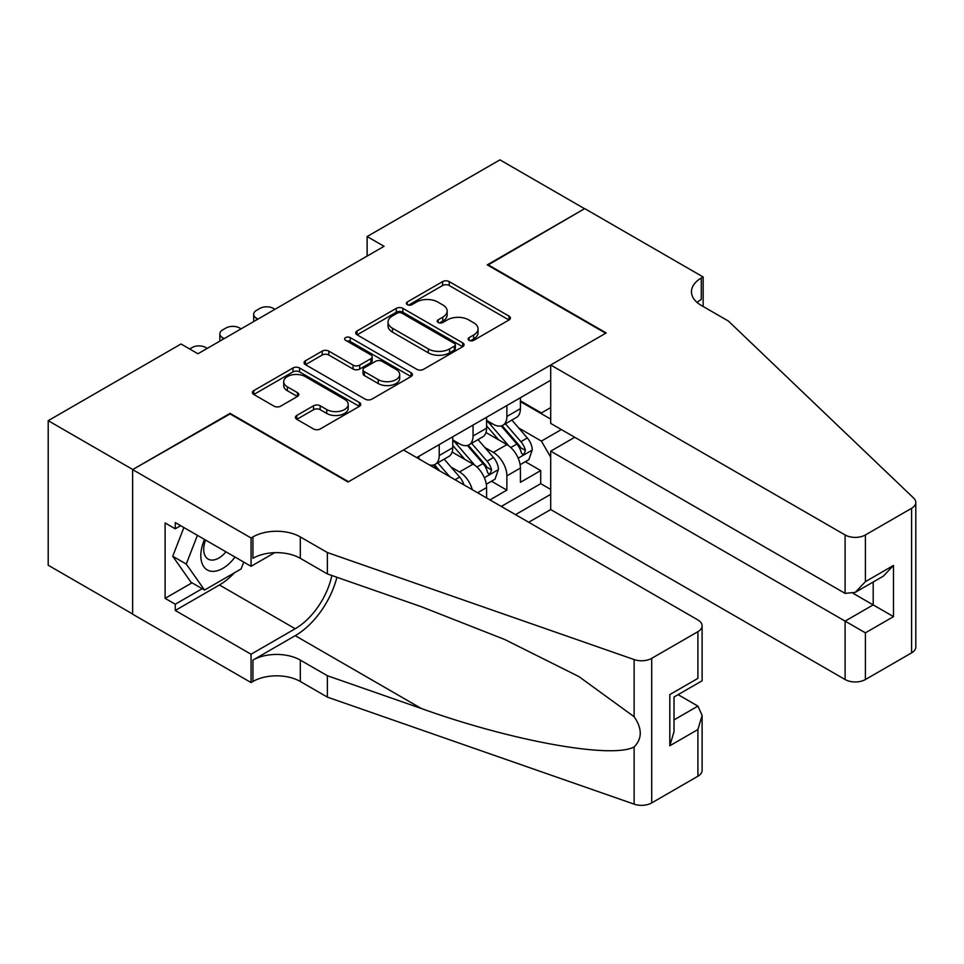 <?xml version="1.0" encoding="UTF-8"?>
<svg xmlns="http://www.w3.org/2000/svg" width="964" height="964" viewBox="0 0 964 964"><rect width="100%" height="100%" fill="white"/><g stroke="black" fill="none" stroke-linecap="round" stroke-linejoin="round"><path stroke-width="1.45" d="M469.082 340.34A3.29 1.904 0 0 0 473.734 340.34L509.016 319.964A4.7 2.711 0 0 0 510.402 318.048A4.7 2.711 0 0 0 509.016 316.12L449.236 281.608A4.7 2.711 0 0 0 442.597 281.608L407.302 301.985A3.29 1.904 0 0 0 406.338 303.323A3.29 1.904 0 0 0 407.302 304.672A3.29 1.904 0 0 0 411.953 304.672L416.52 302.033A15.026 8.676 0 0 1 437.777 302.033L442.753 304.913A15.026 8.676 0 0 1 447.163 311.047A15.026 8.676 0 0 1 442.753 317.18L438.186 319.819A3.29 1.904 0 0 0 437.222 321.157A3.29 1.904 0 0 0 438.186 322.506A3.29 1.904 0 0 0 442.838 322.506L447.404 319.867A15.026 8.676 0 0 1 468.661 319.867L473.649 322.747A15.026 8.676 0 0 1 478.048 328.881A15.026 8.676 0 0 1 473.649 335.014L469.082 337.653A3.29 1.904 0 0 0 468.118 338.991A3.29 1.904 0 0 0 469.082 340.34L469.082 337.653M296.779 415.46A4.7 2.711 0 0 0 295.406 417.376A4.7 2.711 0 0 0 296.779 419.292L313.553 428.98A4.7 2.711 0 0 0 320.193 428.98L359.391 406.35A4.7 2.711 0 0 0 360.765 404.434A4.7 2.711 0 0 0 359.391 402.518L299.599 367.995A4.7 2.711 0 0 0 292.96 367.995L253.761 390.625A4.7 2.711 0 0 0 252.387 392.541A4.7 2.711 0 0 0 253.761 394.457L274.029 406.157A4.7 2.711 0 0 0 280.669 406.157L297.442 396.469A4.7 2.711 0 0 0 298.816 394.553A4.7 2.711 0 0 0 297.442 392.637L287.393 386.841A12.568 7.254 0 0 1 283.717 381.708A12.568 7.254 0 0 1 291.465 375.008A12.568 7.254 0 0 1 305.166 376.575L344.522 399.301A12.568 7.254 0 0 1 348.209 404.434A12.568 7.254 0 0 1 340.449 411.134A12.568 7.254 0 0 1 326.748 409.567L320.193 405.772A4.7 2.711 0 0 0 313.553 405.772L296.779 415.46L296.779 419.292M230.083 413.93L132.791 469.516L48.2 420.678L48.2 565.241L132.622 613.984M230.083 413.351L348.522 481.723L605.693 333.243L487.254 264.871L584.546 208.706L499.942 159.855L367.127 236.542L367.127 256.075M48.2 420.678L181.015 343.991L197.933 353.764L384.046 246.314L367.127 236.542M416.846 369.345A4.7 2.711 0 0 0 423.497 369.345L462.684 346.715A4.7 2.711 0 0 0 464.058 344.799A4.7 2.711 0 0 0 462.684 342.883L402.904 308.36A4.7 2.711 0 0 0 396.252 308.36L357.066 330.989A4.7 2.711 0 0 0 355.692 332.905A4.7 2.711 0 0 0 357.066 334.821L416.846 369.345M346.919 341.051A3.29 1.904 0 0 1 350.257 341.509L350.257 337.605L411.038 372.694A4.7 2.711 0 0 1 412.411 374.61A4.7 2.711 0 0 1 411.038 376.526L371.839 399.156A4.7 2.711 0 0 1 365.199 399.156L305.407 364.645L305.407 360.801A4.7 2.711 0 0 0 304.034 362.729A4.7 2.711 0 0 0 305.407 364.645M305.407 360.801L322.181 351.125A4.7 2.711 0 0 1 328.832 351.125L353.077 365.127A4.7 2.711 0 0 0 359.717 365.127L370.851 358.692A4.7 2.711 0 0 0 372.224 356.776A4.7 2.711 0 0 0 370.851 354.86L345.606 340.292A3.29 1.904 0 0 1 344.642 338.942A3.29 1.904 0 0 1 346.666 337.195A3.29 1.904 0 0 1 350.257 337.605M489.965 499.894L506.883 490.122L506.883 475.867A19.147 11.05 -120 0 0 493.351 452.417L484.856 447.513M491.483 481.241L506.883 490.122M486.579 497.942L486.579 487.591A19.147 11.05 -120 0 0 473.047 464.142L452.116 452.056M472.252 489.664A19.147 11.05 60 0 0 459.515 471.962L451.019 467.058M528.706 522.259L550.709 509.57L845.103 679.536L845.103 621.117L873.191 604.898L873.191 582.015M515.511 514.643L550.709 494.327M550.709 380.238L416.701 457.599M452.743 439.921L459.515 443.826A19.147 11.05 60 0 0 469.082 444.778L482.615 436.957A19.147 11.05 -120 0 0 486.579 428.197L486.579 417.255M501.304 506.437L540.72 483.675L540.72 470.589L520.415 482.313L520.415 468.046A19.147 11.05 -120 0 0 506.883 444.609L485.952 432.523M486.579 420.376L493.351 424.293A19.147 11.05 -120 0 0 502.919 425.232A19.147 11.05 -120 0 0 506.883 416.472L506.883 405.531M502.919 425.232L516.451 417.424A19.147 11.05 -120 0 0 520.415 408.664L520.415 397.722M418.906 458.864L418.906 456.321M439.21 444.609L439.21 455.55A19.147 11.05 60 0 1 435.246 464.311A19.147 11.05 60 0 1 429.342 464.901M435.246 464.311L448.778 456.49A19.147 11.05 -120 0 0 452.743 447.73L452.743 436.788M473.047 425.064L473.047 436.005A19.147 11.05 60 0 1 469.082 444.778M550.709 457.213L541.394 441.09L518.692 427.98M541.394 441.09L561.361 429.558M520.415 401.627L550.709 419.111M520.415 400.843L541.394 412.954L550.709 407.579M525.32 461.696L540.72 470.589M540.72 483.675L550.709 489.447M470.396 340.798L473.649 338.918A15.026 8.676 0 0 0 478.048 332.785L478.048 328.881M447.163 311.047L447.163 314.951A15.026 8.676 0 0 1 442.753 321.084L439.5 322.964M508.956 320L449.236 285.513A4.7 2.711 0 0 0 442.597 285.513L408.616 305.13M462.624 346.751L402.904 312.264A4.7 2.711 0 0 0 396.252 312.264L357.126 334.857M454.381 346.136A3.29 1.904 0 0 0 455.345 344.799A3.29 1.904 0 0 0 454.381 343.449L401.904 313.155A3.29 1.904 0 0 0 397.252 313.155L392.432 315.939A15.026 8.676 0 0 0 388.034 322.072A15.026 8.676 0 0 0 392.432 328.206L428.305 348.92A15.026 8.676 0 0 0 449.561 348.92L454.381 346.136L454.381 350.04A3.29 1.904 0 0 0 455.345 348.703L455.345 344.799M388.034 322.072L388.034 325.977A15.026 8.676 0 0 0 392.432 332.11L392.432 328.206M454.381 350.04L449.561 352.824A15.026 8.676 0 0 1 428.305 352.824L392.432 332.11M305.48 364.681L322.181 355.029L322.181 351.125M372.224 356.776L372.224 360.693A4.7 2.711 0 0 1 370.851 362.609L359.717 369.031A4.7 2.711 0 0 1 353.077 369.031L328.832 355.029A4.7 2.711 0 0 0 322.181 355.029M350.257 341.509L410.977 376.562M378.237 379.647A12.568 7.254 0 0 0 391.926 381.226A12.568 7.254 0 0 0 399.686 374.514A12.568 7.254 0 0 0 396.011 369.393L382.142 361.38A4.7 2.711 0 0 0 375.502 361.38L364.368 367.802A4.7 2.711 0 0 0 362.994 369.718A4.7 2.711 0 0 0 364.368 371.646L378.237 379.647L378.237 383.552A12.568 7.254 0 0 0 391.926 385.13A12.568 7.254 0 0 0 399.686 378.43L399.686 374.514M362.994 369.718L362.994 373.634A4.7 2.711 0 0 0 364.368 375.55L364.368 371.646M378.237 383.552L364.368 375.55M348.209 404.434L348.209 408.338A12.568 7.254 0 0 1 340.449 415.038A12.568 7.254 0 0 1 326.748 413.472L320.193 409.688A4.7 2.711 0 0 0 313.553 409.688L296.84 419.328M283.717 381.708L283.717 385.612A12.568 7.254 0 0 0 287.393 390.745L287.393 386.841M297.382 396.505L287.393 390.745M359.319 406.386L299.599 371.911A4.7 2.711 0 0 0 292.96 371.911L253.821 394.493M520.138 464.696L528.875 459.647L532.261 449.875A12.677 7.326 -120 0 0 527.32 437.969L511.86 420.075M258.003 319.084L256.472 318.204A9.568 5.531 0 0 1 253.677 314.3A9.568 5.531 0 0 1 256.472 310.384L259.858 308.432A9.568 5.531 0 0 1 273.402 308.432L274.921 309.311M508.763 445.838L490.423 424.618A36.608 21.136 -120 0 0 486.579 420.593M498.713 439.885L488.459 428.016A30.39 17.545 -120 0 0 486.579 425.968M501.196 425.919L516.837 444.03A12.677 7.326 60 0 1 521.355 452.767L522.271 454.273L523.994 454.032L525.416 450.417A12.677 7.326 -120 0 0 520.897 441.681L505.437 423.786M502.111 425.63L518.921 445.079A6.459 3.736 60 0 1 520.548 447.609L525.416 450.417M204.513 539.442A31.101 17.955 120 0 0 211.815 571.315A31.101 17.955 120 0 0 235.011 557.047M205.549 540.045A21.292 12.291 120 0 0 208.152 559.108A21.292 12.291 120 0 0 211.273 560.06A21.292 12.291 120 0 0 225.962 551.83M243.735 562.084L241.072 568.965L204.537 590.052L191.005 582.244L172.737 556.252L183.883 527.537M204.537 590.052L186.269 564.061L197.415 535.345M172.737 556.252L186.269 564.061M574.725 437.282L550.709 451.152L865.407 632.842L865.407 679.536L911.595 652.869L911.595 508.293A14.352 8.29 0 0 0 915.8 502.437A14.352 8.29 0 0 0 913.727 498.147L728.362 321.036L701.286 305.407A33.499 19.34 180 0 1 691.477 291.731A33.499 19.34 180 0 1 701.286 278.054L703.154 276.981L584.714 208.598L487.76 265.16M550.709 451.152L550.709 509.57M487.76 264.57L606.199 332.954L550.709 364.995L845.103 534.96A14.352 8.29 0 0 0 865.407 534.96L911.595 508.293M703.154 276.981L703.154 305.311L702.129 305.889M550.709 364.995L550.709 423.413L845.103 593.378L845.103 534.96M915.8 502.437L915.8 647.001A14.352 8.29 180 0 1 911.595 652.869M865.407 679.536A14.352 8.29 180 0 1 845.103 679.536M697.068 302.431A33.499 19.34 180 0 1 701.286 299.442L701.286 278.054M853.224 593.378L893.495 616.623L865.407 632.842M865.407 534.96L865.407 581.654L855.249 592.366L845.103 593.378M865.407 581.654L893.495 565.434L883.337 576.159L855.249 592.366M403.506 449.983L697.9 619.948A14.352 8.29 -0 0 1 702.105 625.805A14.352 8.29 -0 0 1 697.9 631.673L651.712 658.34L651.712 802.904A14.352 8.29 180 0 1 634.131 804.145L327.374 697.117L300.298 681.488A33.499 19.34 -0 0 0 252.93 681.488L251.062 682.56L132.622 614.188L132.622 469.613L229.577 413.64L348.016 482.012L403.506 449.983M327.374 697.117L327.374 675.728L421.437 708.54C511.342 740.942 611.779 759.09 634.131 746.967C642.289 738.629 642.289 728.543 634.131 716.734L578.942 676.608L504.69 639.494L421.437 606.754L327.374 573.942L300.298 558.313A33.499 19.34 -0 0 0 252.93 558.313L252.93 536.912L251.062 537.984L132.622 469.613M327.374 573.942L327.374 552.541L300.298 536.912A33.499 19.34 -0 0 0 252.93 536.912M421.437 708.54L295.225 635.674L252.93 660.099A33.499 19.34 -0 0 1 300.298 660.099L327.374 675.728M697.9 776.237L697.9 729.543L702.105 715.396L702.105 770.381A14.352 8.29 180 0 1 697.9 776.237L651.712 802.904M634.131 716.734L634.131 659.569L327.374 552.541M234.348 572.845A53.839 31.089 -60 0 1 219.418 584.979L175.267 610.477L175.267 604.223L202.175 588.691M180.678 525.681L175.267 528.802L165.109 522.946L165.109 598.355L175.267 604.223M175.267 528.802L175.267 522.56L251.062 566.314L251.062 537.984M251.062 682.56L251.062 654.231L295.225 628.733A53.839 31.089 120 0 0 331.869 575.508M175.267 610.477L251.062 654.231M678.078 694.658L697.9 706.106L702.105 715.396M295.225 635.674A62.335 35.981 120 0 0 336.906 577.267M274.692 552.673L251.062 566.314M634.131 659.569A14.352 8.29 -0 0 0 651.712 658.34M165.109 598.355L192.017 582.822M697.9 729.543L669.811 745.762L674.017 731.616L674.017 697.008L702.105 680.789L702.105 625.805M669.811 745.762L669.811 694.574C675.294 697.743 675.294 697.743 669.811 694.574L697.9 678.367C703.383 681.524 703.383 681.524 697.9 678.367L697.9 631.673M486.302 484.229L495.038 479.18L498.424 469.42A12.677 7.326 -120 0 0 493.484 457.514L478.024 439.608M224.154 338.617L222.636 337.737A9.568 5.531 -0 0 1 219.84 333.833A9.568 5.531 -0 0 1 222.636 329.929L226.022 327.977A9.568 5.531 -0 0 1 239.554 327.977L241.084 328.857M474.927 465.383L456.587 444.151A36.608 21.136 -120 0 0 452.743 440.126M464.865 459.418L454.61 447.549A30.39 17.545 -120 0 0 452.743 445.513M467.359 445.464L483 463.564A12.677 7.326 60 0 1 487.519 472.3L488.435 473.806L490.146 473.565L491.58 469.962A12.677 7.326 -120 0 0 487.049 461.226L471.589 443.32M468.275 445.163L485.085 464.624A6.459 3.736 60 0 1 486.712 467.142L491.58 469.962M463.925 484.856A12.677 7.326 -120 0 0 459.647 477.047L444.187 459.141M189.643 348.968L192.185 347.51A9.568 5.531 -0 0 1 205.718 347.51L207.236 348.39M449.634 476.602L437.752 462.853M434.439 464.696L439.837 470.95M433.523 464.997L437.487 469.601M459.515 471.962L473.047 464.142M493.351 452.417L506.883 444.609M506.883 416.472L520.415 408.664M439.21 455.55L452.743 447.73M473.047 436.005L486.579 428.197M506.883 475.867L520.415 468.046M477.614 492.761L486.579 487.591M473.649 338.918L473.649 335.014M438.186 322.506L438.186 319.819M442.753 321.084L442.753 317.18M407.302 304.672L407.302 301.985M442.597 285.513L442.597 281.608M449.236 285.513L449.236 281.608M509.016 319.964L509.016 316.12M357.066 334.821L357.066 330.989M396.252 312.264L396.252 308.36M402.904 312.264L402.904 308.36M462.684 346.715L462.684 342.883M428.305 352.824L428.305 348.92M449.561 352.824L449.561 348.92M328.832 355.029L328.832 351.125M353.077 369.031L353.077 365.127M359.717 369.031L359.717 365.127M370.851 362.609L370.851 358.692M411.038 376.526L411.038 372.694M313.553 409.688L313.553 405.772M320.193 409.688L320.193 405.772M326.748 413.472L326.748 409.567M297.442 396.469L297.442 392.637M253.761 394.457L253.761 390.625M292.96 371.911L292.96 367.995M299.599 371.911L299.599 367.995M359.391 406.35L359.391 402.518M256.472 318.204L256.472 319.964M518.198 458.189L532.176 450.128M490.423 424.618L492.17 423.606M520.897 441.681L527.32 437.969M510.787 447.525L516.837 444.03M893.495 565.434L893.495 616.623M300.298 558.313L300.298 536.912M300.298 660.099L300.298 681.488M634.131 804.145L634.131 746.967M252.93 660.099L252.93 681.488M219.418 584.979L295.225 628.733M674.017 719.891L697.9 706.106M222.636 337.737L222.636 339.497M484.362 477.734L498.34 469.661M456.587 444.151L458.334 443.139M487.049 461.226L493.484 457.514M476.951 467.058L483 463.564M455.02 479.723L459.647 477.047M253.677 314.3L253.677 321.578M219.84 333.833L219.84 341.111"/></g></svg>
